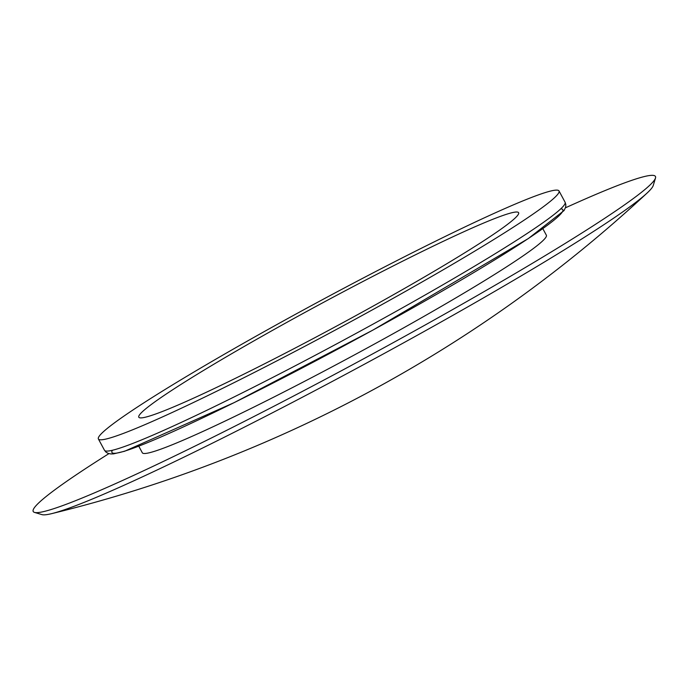 <?xml version="1.0" encoding="UTF-8"?>
<svg xmlns="http://www.w3.org/2000/svg" width="690" height="690" viewBox="0 0 690 690"><rect width="100%" height="100%" fill="white"/><g stroke="black" fill="none" stroke-linecap="round" stroke-linejoin="round"><path stroke-width="1.03" d="M159.614 412.551A215.677 13.541 151.7 0 1 138.802 417.209A215.677 13.541 151.7 0 1 322.282 303.031A215.677 13.541 151.7 0 1 518.604 212.701A215.677 13.541 151.7 0 1 376.395 304.29A215.677 13.541 151.7 0 1 159.614 412.551M565.472 207.802A353.349 22.183 151.7 0 1 655.5 178.029L653.258 185.455A347.846 21.838 151.7 0 1 647.116 193.019A347.846 21.838 151.7 0 1 388.332 351.219A347.846 21.838 151.7 0 1 74.235 506.227A347.846 21.838 151.7 0 1 51.629 513.653A347.846 21.838 151.7 0 1 41.935 514.619L34.5 512.403A353.349 22.183 151.7 0 1 108.908 453.632M655.5 178.029A353.349 22.183 151.7 0 1 412.948 331.795A353.349 22.183 151.7 0 1 67.31 503.881A353.349 22.183 151.7 0 1 34.5 512.403M123.631 433.32A261.57 16.422 151.7 0 1 98.394 438.961A261.57 16.422 151.7 0 1 320.919 300.495A261.57 16.422 151.7 0 1 559.012 190.949A261.57 16.422 151.7 0 1 386.547 302.013A261.57 16.422 151.7 0 1 123.631 433.32M542.823 228.64L546.359 235.212A229.451 14.404 151.7 0 1 395.077 332.64A229.451 14.404 151.7 0 1 164.453 447.819A229.451 14.404 151.7 0 1 142.312 452.769L138.776 446.197M565.093 202.239L565.826 204.542L565.697 207.009L564.058 210.562L528.402 238.507L372.962 330.062L234.134 402.641L124.614 451.251L113.496 453.882L110.814 453.942L108.14 453.39L106.001 452.14L104.475 450.251A261.57 16.422 -28.3 0 0 129.711 444.61A261.57 16.422 -28.3 0 0 392.627 313.303A261.57 16.422 -28.3 0 0 565.093 202.239L559.012 190.949M112.418 450.26A256.068 16.077 -28.3 0 0 345.009 345.241A256.068 16.077 -28.3 0 0 560.729 208.872M51.629 513.653A1341.265 1341.265 0 0 0 647.116 193.019M104.475 450.251L98.394 438.961"/></g></svg>
